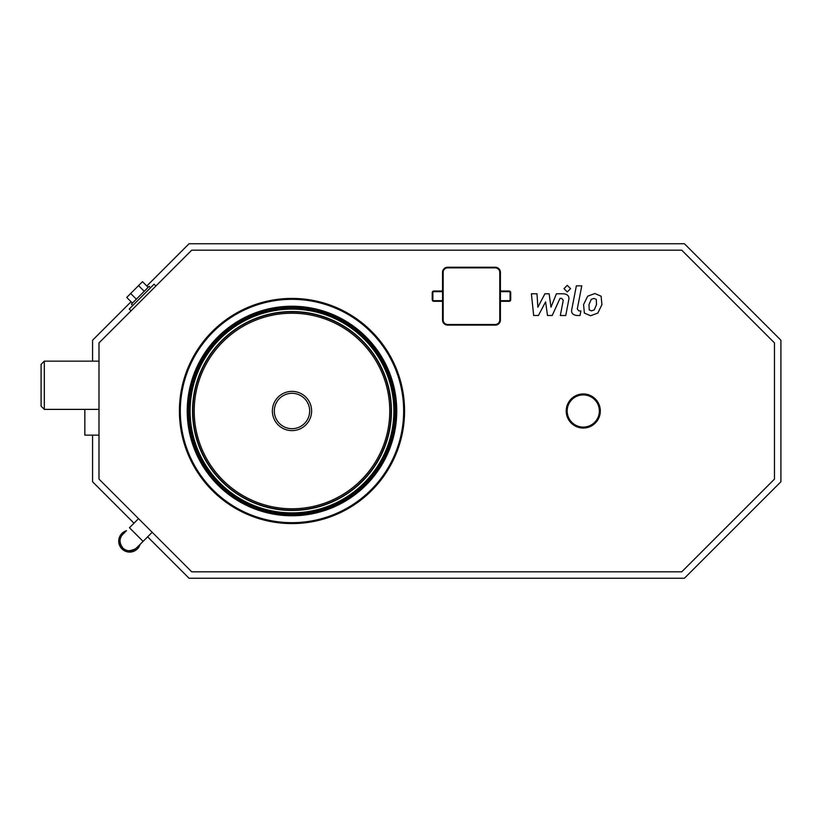 <?xml version="1.0" encoding="UTF-8"?>
<svg xmlns="http://www.w3.org/2000/svg" width="822" height="822" viewBox="0 0 822 822"><rect width="100%" height="100%" fill="white"/><g stroke="black" fill="none" stroke-linecap="round" stroke-linejoin="round"><path stroke-width="1.23" d="M404.568 411A112.583 112.583 0 0 0 235.698 313.501A112.583 112.583 0 0 0 235.698 508.499A112.583 112.583 0 0 0 404.568 411A112.583 112.583 0 0 0 235.698 313.501A112.583 112.583 0 0 0 235.698 508.499A112.583 112.583 0 0 0 404.568 411M394.92 411A102.925 102.925 0 0 0 240.527 321.864A102.925 102.925 0 0 0 240.527 500.136A102.925 102.925 0 0 0 394.92 411M394.159 411A102.175 102.175 0 0 0 240.897 322.512A102.175 102.175 0 0 0 240.897 499.488A102.175 102.175 0 0 0 394.159 411M311.61 411A19.625 19.625 0 0 0 282.182 394.005A19.625 19.625 0 0 0 282.182 427.995A19.625 19.625 0 0 0 311.61 411M389.772 411A97.777 97.777 0 0 0 291.985 313.223A97.777 97.777 0 0 0 194.208 411A97.777 97.777 0 0 0 291.985 508.777A97.777 97.777 0 0 0 389.772 411M391.447 411A99.462 99.462 0 0 1 291.985 510.462A99.462 99.462 0 0 1 192.533 411A99.462 99.462 0 0 1 291.985 311.538A99.462 99.462 0 0 1 391.447 411M391.128 411A99.133 99.133 0 0 0 291.985 311.867A99.133 99.133 0 0 0 192.851 411A99.133 99.133 0 0 0 291.985 510.133A99.133 99.133 0 0 0 391.128 411M146.809 285.994L189.06 243.744L684.407 243.744L780.9 340.236L780.9 481.764L684.407 578.256L189.06 578.256L147.631 536.838M92.567 361.146L92.567 340.236L131.047 301.756M133.986 523.193L92.567 481.764L92.567 435.126M191.721 571.824L99 479.103L99 342.897L191.721 250.176L681.736 250.176L774.468 342.897L774.468 479.103L681.736 571.824L191.721 571.824M44.316 361.146L41.1 364.362L41.1 406.171L44.316 409.387L44.316 361.146L99 361.146M84.841 409.387L84.841 435.126L99 435.126M155.892 286.005L154.074 284.186L129.239 309.021L131.058 310.839M150.529 287.731L149.162 286.364L131.417 304.109L132.784 305.476M148.176 287.361L142.483 281.669L126.732 297.43L132.414 303.113M136.349 299.177L130.667 293.495M144.23 291.296L138.548 285.614M495.276 267.869L495.276 267.222L447.671 267.222A5.148 5.148 0 0 0 442.524 272.37L442.524 319.974A5.148 5.148 0 0 0 447.671 325.122L495.276 325.122A5.148 5.148 0 0 0 500.423 319.974L500.423 272.37A5.148 5.148 0 0 0 495.276 267.222A5.148 5.148 0 0 1 500.423 272.37A5.148 5.148 0 0 0 495.276 267.222A5.148 5.148 0 0 1 500.423 272.37L499.776 272.37L499.776 319.974A4.5 4.5 0 0 1 495.276 324.474L447.671 324.474A4.5 4.5 0 0 1 443.161 319.974L443.161 272.37A4.5 4.5 0 0 1 447.671 267.869L495.276 267.869A4.5 4.5 0 0 1 499.776 272.37M500.423 291.666L509.106 291.666A0.966 0.966 0 0 1 510.072 292.632L510.709 292.632A1.613 1.613 0 0 0 509.106 291.019A1.613 1.613 0 0 1 510.709 292.632L510.709 299.711A1.613 1.613 0 0 1 509.106 301.314A1.613 1.613 0 0 0 510.709 299.711L510.709 292.632A1.613 1.613 0 0 0 509.106 291.019L500.423 291.019M442.524 301.314L433.841 301.314L442.524 301.314M442.524 291.019L433.841 291.019A1.613 1.613 0 0 0 432.228 292.632L432.228 299.711A1.613 1.613 0 0 0 433.841 301.314A1.613 1.613 0 0 1 432.228 299.711L432.875 299.711L432.875 292.632A0.966 0.966 0 0 1 433.841 291.666L442.524 291.666M500.423 301.314L509.106 301.314A1.613 1.613 0 0 0 510.709 299.711L510.072 299.711A0.966 0.966 0 0 1 509.106 300.677L500.423 300.677M499.776 319.974L500.423 319.974A5.148 5.148 0 0 1 495.276 325.122A5.148 5.148 0 0 0 500.423 319.974A5.148 5.148 0 0 1 495.276 325.122L495.276 324.474M192.595 411A99.39 99.39 0 0 0 341.685 497.074A99.39 99.39 0 0 0 341.685 324.926A99.39 99.39 0 0 0 192.595 411M138.538 518.641L129.444 527.734L143.09 541.379L135.907 548.521C129.938 551.572 125.581 551.398 122.838 547.976A9.648 9.648 0 0 0 136.493 547.976M122.848 534.331A9.648 9.648 0 0 0 122.848 547.976C119.108 542.91 119.108 538.369 122.838 534.341L126.485 530.693A10.933 10.933 0 0 0 121.933 548.891A10.933 10.933 0 0 0 140.13 544.339M566.214 411A17.046 17.046 0 0 0 591.789 425.765A17.046 17.046 0 0 0 591.789 396.235A17.046 17.046 0 0 0 566.214 411M567.18 411A16.08 16.08 0 0 1 591.306 397.067A16.08 16.08 0 0 1 591.306 424.933A16.08 16.08 0 0 1 567.18 411M538.41 315.494L545.603 301.869L547.493 315.494L552.23 315.494L560.018 298.365L561.703 298.365L563.245 300.318L560.327 315.514L565.742 315.514L568.732 299.958C569.533 296.341 567.817 294.276 563.573 293.773L556.402 293.783L550.976 307.202L549.127 293.783L544.894 293.783L537.865 307.202L536.982 293.783L531.392 293.783L533.673 315.494L538.41 315.494M596.289 299.372L593.936 298.407L591.244 299.372L588.973 304.623L589.199 309.915L591.511 310.87L594.234 309.915L596.515 304.623L596.289 299.372M587.658 296.197L583.558 304.623L584.38 313.079L590.566 315.751L597.83 313.079L601.93 304.623L601.108 296.197L594.881 293.536L587.658 296.197M576.366 285.83L571.804 309.288C570.982 312.894 572.698 314.97 576.931 315.494L580.013 315.494L580.907 310.911L578.822 310.911L577.28 308.959L581.781 285.83L576.366 285.83M567.272 291.933L570.56 288.645L567.272 285.357L563.984 288.645L567.272 291.933M403.653 411A111.669 111.669 0 0 0 236.15 314.292A111.669 111.669 0 0 0 236.15 507.708A111.669 111.669 0 0 0 403.653 411M396.749 411A104.764 104.764 0 0 0 239.603 320.272A104.764 104.764 0 0 0 239.603 501.728A104.764 104.764 0 0 0 396.749 411M395.927 411A103.942 103.942 0 0 0 240.024 320.991A103.942 103.942 0 0 0 240.024 501.009A103.942 103.942 0 0 0 395.927 411M309.678 411A17.694 17.694 0 0 0 283.148 395.68A17.694 17.694 0 0 0 283.148 426.32A17.694 17.694 0 0 0 309.678 411M393.872 411A101.877 101.877 0 0 0 241.052 322.769A101.877 101.877 0 0 0 241.052 499.231A101.877 101.877 0 0 0 393.872 411M433.841 291.666L433.841 291.019A1.613 1.613 0 0 0 432.228 292.632L432.875 292.632M442.524 300.677L433.841 300.677A0.966 0.966 0 0 1 432.875 299.711M433.841 300.677L433.841 301.314M510.072 292.632L510.072 299.711M509.106 300.677L509.106 301.314M509.106 291.666L509.106 291.019M447.671 267.869L447.671 267.222M443.161 272.37L442.524 272.37M443.161 319.974L442.524 319.974M447.671 324.474L447.671 325.122M99 409.387L44.316 409.387M152.183 532.286L143.09 541.379"/></g></svg>
